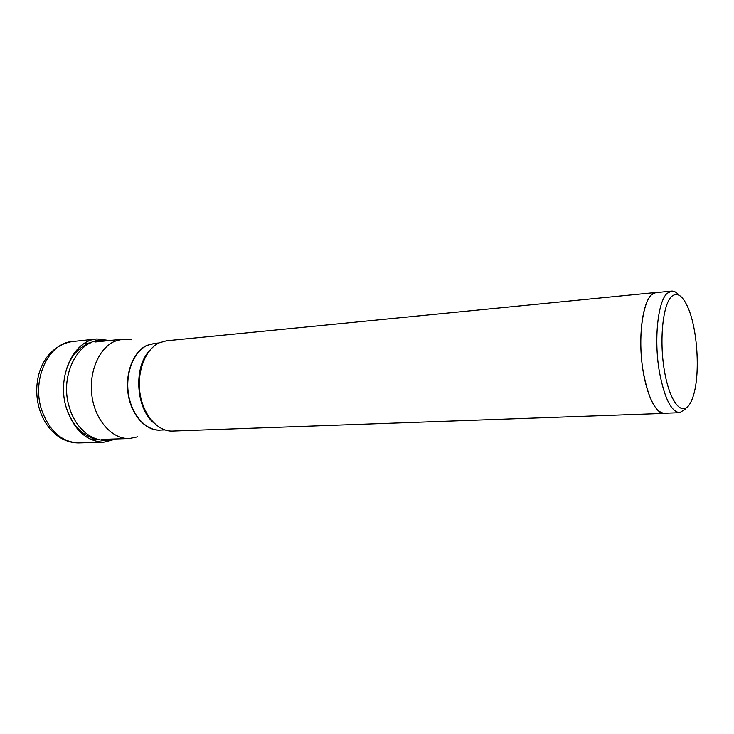 <?xml version="1.0" encoding="UTF-8"?>
<svg xmlns="http://www.w3.org/2000/svg" width="734" height="734" viewBox="0 0 734 734"><rect width="100%" height="100%" fill="white"/><g stroke="black" fill="none" stroke-linecap="round" stroke-linejoin="round"><path stroke-width="1.1" d="M109.614 340.512L96.998 338.961C73.455 340.117 56.279 377.221 66.5 408.416C74.299 430.372 86.786 441.629 103.944 442.198L116.238 438.96M64.243 378.588C67.445 361.394 75.042 349.925 87.062 344.154L90.374 342.943M131.285 339.759L122.642 339.172L114.623 341.347C98.659 348.274 88.309 373.028 92.099 397.112C95.75 421.224 112.596 439.281 129.331 438.547L137.808 436.813M664.178 413.398L172.554 431.078C158.003 431.776 143.313 415.371 140.029 393.488C136.625 371.643 145.46 349.136 159.306 342.796L166.48 340.787L656.049 292.471L651.636 294.655C643.204 302.124 638.589 331.997 641.828 361.724C644.984 391.479 655.141 414.013 664.178 413.398L665.518 413.205M657.398 292.49L656.049 292.471M679.693 412.692L664.178 413.251C655.352 412.297 648.406 398.663 643.333 372.349C636.635 335.016 644.021 292.169 656.068 292.618L671.518 291.095L667.234 293.279C657.912 301.096 653.765 339.255 659.334 371.422C664.325 397.966 671.115 411.719 679.693 412.692L685.758 408.866M679.097 295.233C676.574 292.27 674.051 290.884 671.518 291.095M688.896 405.306C690.905 402.617 692.602 398.7 693.969 393.562C700.135 371.413 697.3 329.263 688.226 308.152C682.831 295.637 677.28 291.765 671.555 296.518C662.93 304.408 659.205 339.603 664.27 369.954C669.215 400.443 681.033 416.178 688.896 405.306M96.842 439.125C82.603 436.28 72.382 425.674 66.179 407.306M106.311 340.851C80.969 334.704 58.225 373.578 69.501 407.664C76.29 431.17 96.255 444.841 112.917 439.07M92.768 439.125L91.539 439.767M79.208 442.932C61.95 442.382 49.407 431.344 41.599 409.801C31.379 379.203 48.692 342.75 72.391 341.539C62.61 343.081 54.233 348.109 47.27 356.605C43.288 362.183 40.462 368.101 38.792 374.358C35.81 386.066 36.067 397.791 39.563 409.544C43.508 421.619 50.05 430.785 59.188 437.042C65.519 441.106 72.198 443.07 79.208 442.932L103.944 442.198M85.034 343.017L86.337 343.494M155.14 343.328L146.91 345.365C133.221 351.577 124.624 373.789 128.285 394.984C131.808 416.215 146.662 431.62 160.975 430.078M164.82 429.931L160.076 430.106C145.901 430.803 131.634 415.068 128.459 394.075C125.156 373.129 133.744 351.494 147.213 345.375L154.241 343.42L158.966 342.962M149.259 351.045C133.267 367.817 136.019 408.746 154.112 423.215M141.24 399.498C139.322 391.855 138.799 384.111 139.68 376.276M96.998 338.961L72.391 341.539M122.642 339.172L95.154 342.007M140.946 368.991C138.029 381.763 138.873 394.286 143.479 406.553M129.331 438.547L101.705 439.418M89.887 439.005L97.475 439.308M83.502 343.998L90.979 342.677"/></g></svg>
